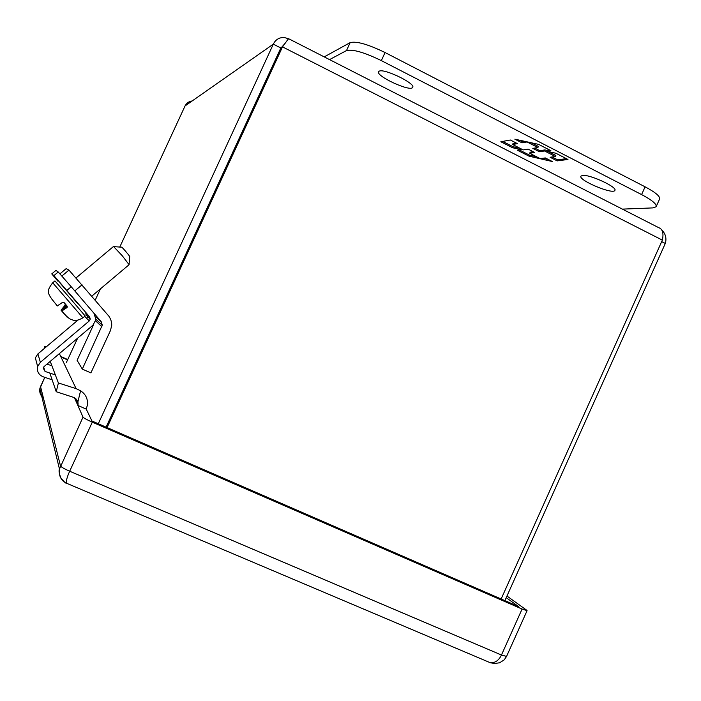 <?xml version="1.0" encoding="UTF-8"?>
<svg xmlns="http://www.w3.org/2000/svg" width="701" height="701" viewBox="0 0 701 701"><rect width="100%" height="100%" fill="white"/><g stroke="black" fill="none" stroke-linecap="round" stroke-linejoin="round"><path stroke-width="1.05" d="M106.096 427.146L280.829 47.983L273.311 44.154L98.289 423.746M66.288 362.689L77.645 338.154M86.775 318.42L88.133 315.476M95.205 300.186L100.445 288.856M119.775 247.076L185.055 105.939L273.311 44.154C275.589 39.528 279.27 37.319 284.361 37.539L288.479 38.73M192.162 100.962C188.937 101.391 186.571 103.047 185.055 105.939M282.924 46.073L280.829 47.983L282.503 46.879L107.078 427.575M289.014 38.914C288.996 38.134 287.804 39.44 285.465 42.84L282.503 46.879L662.349 240.119C663.829 233.179 662.611 229.025 658.703 227.667L289.014 38.914M661.77 229.858C665.608 233.862 666.782 238.393 665.302 243.457L661.674 241.617M106.105 427.154L280.847 47.983M662.349 240.119L501.145 598.987M504.895 600.617L665.302 243.457M324.221 56.886L350.149 42.63C356.345 40.947 367.981 44.251 385.051 52.531L645.095 186.816C655.637 192.442 660.456 196.552 659.545 199.137L656.25 206.471M329.549 59.603L346.496 50.577C352.647 49 364.266 52.347 381.344 60.619L641.599 194.589C652.149 200.197 656.986 204.263 656.11 206.786L652.885 207.899L622.383 209.117M379.215 71.169C384.157 68.172 416.254 83.805 412.626 87.423C410.479 92.217 375.035 75.752 378.628 71.625L379.215 71.169M582.54 175.443C589.69 174.198 618.002 187.351 614.838 190.444C612.902 194.887 577.615 179.912 580.989 176.1L582.54 175.443M557.172 160.888L567.968 159.469L555.884 153.247L546.999 151.276L550.89 150.68L538.64 144.38L514.849 139.166L522.008 142.846L527.047 141.961L537.904 147.543L532.778 148.367L539.393 151.766L544.581 150.969L555.376 156.516L550.101 157.252L557.172 160.888L557.654 159.828L552.108 156.971M510.346 139.998L500.847 141.76L512.545 147.736L520.896 149.62L517.356 150.198L529.08 156.192L552.335 161.528L545.317 157.927L540.217 158.636L529.693 153.247L534.697 152.485L528.133 149.12L523.183 149.918L512.597 144.494L517.452 143.644L510.346 139.998M566.399 158.654L557.654 159.828M548.34 151.574L555.867 155.438L555.376 156.516M547.148 150.96L545.071 149.891L544.581 150.969M545.071 149.891L539.875 150.697L539.393 151.766M539.875 150.697L534.723 148.051M531.156 142.741L538.394 146.465L537.904 147.543M524.847 141.357L522.499 141.777L522.008 142.846M522.499 141.777L519.327 140.147M549.382 149.909L547.49 150.198L546.999 151.276M512.545 147.736L513.018 146.702L502.687 141.418M516.041 142.916L513.071 143.442L512.597 144.494M533.224 151.731L530.166 152.205L529.693 153.247M548.252 159.425L543.047 158.242M536.554 156.761L529.553 155.158L529.08 156.192M529.553 155.158L519.248 149.891M521.22 148.91L520.896 149.62M519.949 148.253L513.018 146.702M66.183 268.614L59.962 273.837L66.183 268.614L68.961 270.095L61.898 276.01M95.774 316.861L101.189 321.663L102.311 325.089L82.297 369.094L90.893 372.897L110.451 330.557L111.739 325.273L111.652 323.021L110.723 319.402L108.857 316.151L68.961 270.095M101.189 321.663L74.788 290.915L82.043 284.816M93.671 324.519L77.101 360.34L82.297 369.094M91.77 296.173L129.089 264.698L122.298 255.786L113.501 246.48L76.076 277.92M129.063 264.549L129.703 256.662C130.5 256.829 121.194 245.946 121.632 247.225L113.825 246.603M51.296 298.433L57.289 305.916L62.582 302.341L64.001 302.481L67.191 306.188L67.051 307.529L61.732 311.06L66.332 306.714L66.472 305.391M61.732 311.06L66.937 317.001M63.773 302.289L66.139 305.61L61.031 310.157L65.43 304.812L63.721 302.254M61.539 310.753L61.031 310.157M67.191 306.188L63.844 302.341M77.741 320.261L37.889 353.917L35.339 357.869L37.652 366.509L40.378 362.277L89.281 320.918L84.707 316.353M52.154 379.828L43.103 376.761C38.564 374.763 36.741 371.346 37.652 366.509M89.193 316.484L88.633 317.509M46.993 364.099L51.9 365.773M85.215 312.716L89.614 316.878L90.271 319.095L89.281 320.918M89.614 316.878L53.916 275.607L51.769 273.889L57.789 281.075M66.858 290.416L71.222 286.753L93.943 313.216L95.932 319.595L92.953 325.194L44.11 366.544L43.173 368.016L45.03 371.425L55.353 374.93M55.905 270.428L51.778 273.889L55.922 270.42L58.236 271.988L53.916 275.607M71.222 286.753L58.236 271.988M60.041 283.02L77.785 303.664M86.223 409.086L77.855 405.432L78.013 401.314L73.947 397.485L56.238 391.736L58.393 382.974L76.111 388.634L80.589 390.808C85.741 394.199 88.011 398.957 87.415 405.082L86.223 409.086L91.954 420.994L518.538 606.558L506.218 597.664M67.576 359.92L61.285 357.142M74.42 397.66L83.016 417.139C83.875 418.103 86.968 419.785 92.304 422.168L522.087 609.046L527.082 610.667L526.407 610.001L506.946 596.043M67.743 359.56L60.856 356.511M66.595 483.348C60.978 480.509 58.604 475.742 59.462 469.039L83.016 417.139M44.794 377.34L39.852 388.617C39.282 392.367 40.465 395.513 43.418 398.045M489.578 662.419L490.393 662.769C495.151 663.006 498.849 660.421 501.46 655.014L522.087 609.046M92.304 422.168L69.679 471.23C67.033 477.092 65.982 481.096 66.534 483.234L67.357 483.585M49.832 373.063L56.238 391.736M46.362 346.767L44.619 346.496L45.118 347.81M50.235 361.357L58.393 382.974M44.619 346.496L44.084 348.686M80.589 390.808L78.013 401.314M645.095 186.816L641.599 194.589M385.051 52.531L381.344 60.619M350.149 42.63L346.496 50.577M95.678 320.927L101.89 326.692M71.178 299.537L85.145 315.976L82.937 317.842L52.706 282.775L54.932 280.908L71.178 299.537M65.132 305.347L67.051 307.529M65.211 303.989L65.868 304.716M37.889 353.917L40.378 362.277M45.03 371.425L43.655 367.026M40.527 386.549L60.496 465.937C61.267 467.094 64.326 468.864 69.679 471.23L501.46 655.014L506.56 656.416L504.247 659.843L499.638 662.769L494.713 663.514L490.393 662.769L66.534 483.234C66.069 483.664 64.212 481.964 60.961 478.126C59.129 473.683 58.63 470.651 59.462 469.039L39.852 388.617L40.527 386.549M40.562 386.479L44.785 377.331M59.366 353.628L76.111 388.634M285.263 43.111L281.416 47.607M102.311 325.089L95.958 319.314M52.706 282.775C48.965 287.612 47.642 290.827 48.755 292.405C48.054 294.034 50.954 298.538 57.447 305.925M61.907 311.069C66.122 316.081 69.206 318.894 71.16 319.49C73.815 320.182 75.051 322.048 82.937 317.842M66.139 305.61L65.43 304.812M67.392 307.012L66.656 306.188M85.873 314.845L90.271 319.095M527.064 610.702L506.56 656.416M75.734 398.396L78.275 404.074"/></g></svg>
